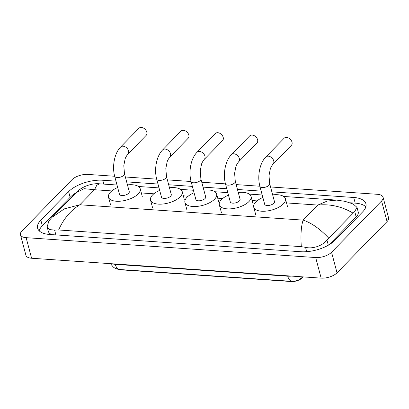 <?xml version="1.0" encoding="UTF-8"?>
<svg xmlns="http://www.w3.org/2000/svg" width="409" height="409" viewBox="0 0 409 409"><rect width="100%" height="100%" fill="white"/><g stroke="black" fill="none" stroke-linecap="round" stroke-linejoin="round"><path stroke-width="0.61" d="M302.757 277.087L302.645 277.256A8.052 3.63 165.1 0 1 291.346 281.545L120.875 269.838A8.052 3.63 165.1 0 1 118.728 269.408M292.338 281.361A10.435 5.619 -86.1 0 1 292.144 281.356L293.616 281.372L298.304 280.288L302.936 276.878M146.156 135.369A5.072 3.609 -135.7 0 0 146.136 130.609A5.072 3.609 -135.7 0 0 141.366 127.455A5.072 3.609 -135.7 0 0 138.902 128.288L120.619 147.02A5.072 3.609 44.3 0 1 123.083 146.187A5.072 3.609 44.3 0 1 127.859 149.341A5.072 3.609 44.3 0 1 127.879 154.101L146.156 135.369M124.479 173.682A5.072 2.285 -14.9 0 1 123.84 175.282A5.072 2.285 -14.9 0 1 117.092 177.537A5.072 2.285 -14.9 0 1 114.678 176.289L119.474 194.295A5.072 2.285 -14.9 0 0 123.37 195.502A5.072 2.285 -14.9 0 0 128.63 193.283A5.072 2.285 -14.9 0 0 129.27 191.688L124.479 173.682L123.804 165.665L125.062 159.178C125.348 157.884 126.289 156.192 127.879 154.101M127.46 184.894A16.401 7.393 165.1 0 1 140.221 188.774A16.401 7.393 165.1 0 1 138.16 193.938A16.401 7.393 165.1 0 1 121.13 201.11A16.401 7.393 165.1 0 1 108.523 197.21A16.401 7.393 165.1 0 1 110.583 192.046A16.401 7.393 165.1 0 1 117.664 187.501M188.176 138.252A5.072 3.609 -135.7 0 0 188.155 133.492A5.072 3.609 -135.7 0 0 183.385 130.338A5.072 3.609 -135.7 0 0 180.916 131.171L162.639 149.909A5.072 3.609 44.3 0 1 165.103 149.075A5.072 3.609 44.3 0 1 169.873 152.23A5.072 3.609 44.3 0 1 169.893 156.99L188.176 138.252M166.494 176.57A5.072 2.285 -14.9 0 1 165.86 178.166A5.072 2.285 -14.9 0 1 159.111 180.42A5.072 2.285 -14.9 0 1 156.698 179.178L161.489 197.184A5.072 2.285 -14.9 0 0 165.384 198.385A5.072 2.285 -14.9 0 0 170.65 196.172A5.072 2.285 -14.9 0 0 171.284 194.577L166.494 176.57L165.819 168.549L167.082 162.066C167.368 160.768 168.303 159.075 169.893 156.99M169.479 187.777A16.401 7.393 165.1 0 1 182.235 191.663A16.401 7.393 165.1 0 1 180.175 196.826A16.401 7.393 165.1 0 1 163.145 203.994A16.401 7.393 165.1 0 1 150.538 200.098A16.401 7.393 165.1 0 1 152.598 194.929A16.401 7.393 165.1 0 1 159.679 190.384M222.568 140.614A5.072 3.609 -135.7 0 0 222.552 135.854A5.072 3.609 -135.7 0 0 217.777 132.7A5.072 3.609 -135.7 0 0 215.313 133.533L197.031 152.271A5.072 3.609 44.3 0 1 199.495 151.437A5.072 3.609 44.3 0 1 204.27 154.592A5.072 3.609 44.3 0 1 204.29 159.352L222.568 140.614M200.891 178.932A5.072 2.285 -14.9 0 1 200.252 180.527A5.072 2.285 -14.9 0 1 193.503 182.782A5.072 2.285 -14.9 0 1 191.09 181.54L195.885 199.546A5.072 2.285 -14.9 0 0 199.781 200.747A5.072 2.285 -14.9 0 0 205.042 198.534A5.072 2.285 -14.9 0 0 205.681 196.939L200.891 178.932L200.216 170.916L201.473 164.428C201.76 163.13 202.7 161.437 204.29 159.352M203.871 190.139A16.401 7.393 165.1 0 1 216.632 194.024A16.401 7.393 165.1 0 1 214.572 199.188A16.401 7.393 165.1 0 1 197.542 206.356A16.401 7.393 165.1 0 1 184.934 202.46A16.401 7.393 165.1 0 1 186.995 197.296A16.401 7.393 165.1 0 1 194.076 192.746M256.964 142.976A5.072 3.609 -135.7 0 0 256.944 138.216A5.072 3.609 -135.7 0 0 252.174 135.062A5.072 3.609 -135.7 0 0 249.71 135.895L231.428 154.633A5.072 3.609 44.3 0 1 233.892 153.799A5.072 3.609 44.3 0 1 238.662 156.954A5.072 3.609 44.3 0 1 238.682 161.713L256.964 142.976M235.287 181.294A5.072 2.285 -14.9 0 1 234.648 182.889A5.072 2.285 -14.9 0 1 227.9 185.144A5.072 2.285 -14.9 0 1 225.487 183.902L230.277 201.908A5.072 2.285 -14.9 0 0 234.178 203.115A5.072 2.285 -14.9 0 0 239.439 200.896A5.072 2.285 -14.9 0 0 240.078 199.301L235.287 181.294L234.608 173.278L235.87 166.79C236.157 165.492 237.092 163.799 238.682 161.713M238.268 192.506A16.401 7.393 165.1 0 1 251.029 196.386A16.401 7.393 165.1 0 1 248.963 201.55A16.401 7.393 165.1 0 1 231.939 208.718A16.401 7.393 165.1 0 1 219.326 204.822A16.401 7.393 165.1 0 1 221.392 199.658A16.401 7.393 165.1 0 1 228.473 195.108M291.361 145.338A5.072 3.609 -135.7 0 0 291.341 140.584A5.072 3.609 -135.7 0 0 286.571 137.429A5.072 3.609 -135.7 0 0 284.102 138.257L265.824 156.995A5.072 3.609 44.3 0 1 268.289 156.161A5.072 3.609 44.3 0 1 273.059 159.316A5.072 3.609 44.3 0 1 273.079 164.075L291.361 145.338M269.679 183.656A5.072 2.285 -14.9 0 1 269.045 185.251A5.072 2.285 -14.9 0 1 262.297 187.511A5.072 2.285 -14.9 0 1 259.884 186.264L264.674 204.27A5.072 2.285 -14.9 0 0 268.57 205.476A5.072 2.285 -14.9 0 0 273.836 203.258A5.072 2.285 -14.9 0 0 274.47 201.663L269.679 183.656L269.004 175.64L270.267 169.152C270.553 167.854 271.489 166.161 273.079 164.075M272.665 194.868A16.401 7.393 165.1 0 1 285.421 198.748A16.401 7.393 165.1 0 1 283.36 203.912A16.401 7.393 165.1 0 1 266.336 211.085A16.401 7.393 165.1 0 1 253.723 207.184A16.401 7.393 165.1 0 1 255.783 202.02A16.401 7.393 165.1 0 1 262.864 197.475M270.559 186.964L377.4 194.306A11.927 5.378 165.1 0 1 383.075 197.23L388.55 217.808A11.927 5.378 165.1 0 1 387.052 221.566L337.031 272.823A11.927 5.378 165.1 0 1 321.152 278.13L31.6 258.243A11.927 5.378 165.1 0 1 25.925 255.313L20.45 234.735A11.927 5.378 165.1 0 1 21.948 230.983L71.969 179.72A11.927 5.378 165.1 0 1 87.848 174.418L114.673 176.259M383.075 197.23A11.927 5.378 165.1 0 1 381.577 200.988L331.556 252.246A11.927 5.378 165.1 0 1 315.682 257.552L26.125 237.665A11.927 5.378 165.1 0 1 20.45 234.735M125.358 176.99L156.688 179.142M167.373 179.878L191.085 181.504M201.77 182.24L225.477 183.871M236.167 184.602L259.873 186.233M115.972 181.146L102.761 180.236A25.644 11.564 -14.9 0 0 68.625 191.647L40.834 220.124A25.644 11.564 -14.9 0 0 37.613 228.202A25.644 11.564 -14.9 0 0 49.816 234.495L300.763 251.729A25.644 11.564 -14.9 0 0 334.899 240.323L362.691 211.847A25.644 11.564 -14.9 0 0 365.912 203.769A25.644 11.564 -14.9 0 0 353.708 197.475L271.862 191.852M261.177 191.121L237.465 189.49M226.78 188.753L203.069 187.128M192.383 186.392L168.677 184.766M157.986 184.03L126.657 181.877M75.854 192.915A25.644 11.564 -14.9 0 0 70.128 197.307L42.342 225.783A25.644 11.564 -14.9 0 0 39.172 230.814M365.856 206.816A25.644 11.564 -14.9 0 0 355.211 203.135L350.027 202.777M328.948 244.848L356.173 216.954A16.104 7.26 -14.9 0 0 358.197 211.882L356.991 207.348L354.731 211.525L326.939 240.006C323.233 245.334 312.992 249.301 305.554 247.348L301.31 246.653C300.513 235.083 301.116 226.238 303.125 220.119C311.53 222.925 320.022 228.892 328.596 238.012M75.9 192.864L75.895 192.869C82.378 185.824 93.032 183.058 99.561 183.815L96.805 185.221L94.51 189.73L84.049 188.672L75.9 192.864L52.045 217.312L64.32 208.871L79.827 204.781C70.65 210.41 63.584 218.81 58.63 229.981L54.607 230.109L49.612 229.592L47.137 226.867L48.339 231.407A16.104 7.26 -14.9 0 0 52.148 234.654M352.947 213.053C341.914 206.519 330.201 203.856 317.813 205.067L327.256 201.049L336.76 200.108L345.16 201.366L353.146 203.989L356.985 207.348M58.63 229.981L301.31 246.653M47.137 226.867L48.922 220.906L52.045 217.312M112.296 263.785A11.927 5.378 -14.9 0 0 115.261 264.342A10.435 5.619 93.9 0 0 119.668 269.511L292.144 281.356A10.435 5.619 -86.1 0 1 287.742 276.187A11.927 5.378 -14.9 0 0 291.351 276.085M115.164 263.984L115.261 264.342L287.742 276.187L287.645 275.83M111.821 190.921L94.51 189.73L79.827 204.781L303.125 220.119L317.813 205.067L286.53 202.92M257.021 200.896L252.138 200.558M222.629 198.529L217.741 198.196M188.232 196.167L183.344 195.834M153.835 193.805L141.33 192.946M315.682 257.552L321.152 278.13M331.556 252.246L337.031 272.823M381.577 200.988L387.052 221.566M26.125 237.665L31.6 258.243M42.342 225.783L40.834 220.124M70.128 197.307L68.625 191.647M103.789 184.106L102.761 180.236M355.211 203.135L353.708 197.475M356.173 216.954L354.731 211.525M328.325 245.211L326.939 240.006M306.704 251.678L305.554 247.348M55.885 234.914L54.607 230.109M119.668 269.511L117.301 269.107L114.592 267.967L113.288 267.072L110.461 263.662M114.678 176.289C111.994 166.448 114.413 153.227 120.619 147.02M108.523 197.21L110.573 204.924M140.221 188.774L142.271 196.494M156.698 179.178C154.014 169.331 156.427 156.115 162.639 149.909M150.538 200.098L152.593 207.813M182.235 191.663L184.29 199.377M191.09 181.54C188.406 171.693 190.824 158.477 197.031 152.271M184.934 202.46L186.985 210.175M216.632 194.024L218.687 201.739M225.487 183.902C222.803 174.055 225.221 160.839 231.428 154.633M219.326 204.822L221.381 212.537M251.029 196.386L253.079 204.101M259.884 186.264C257.2 176.417 259.613 163.201 265.824 156.995M253.723 207.184L255.778 214.899M285.421 198.748L287.476 206.463M99.561 183.815L117 185.016M138.477 186.489L159.019 187.9M180.492 189.377L193.411 190.262M214.889 191.739L227.808 192.624M249.286 194.101L262.205 194.986M283.682 196.463L336.76 200.108"/></g></svg>
